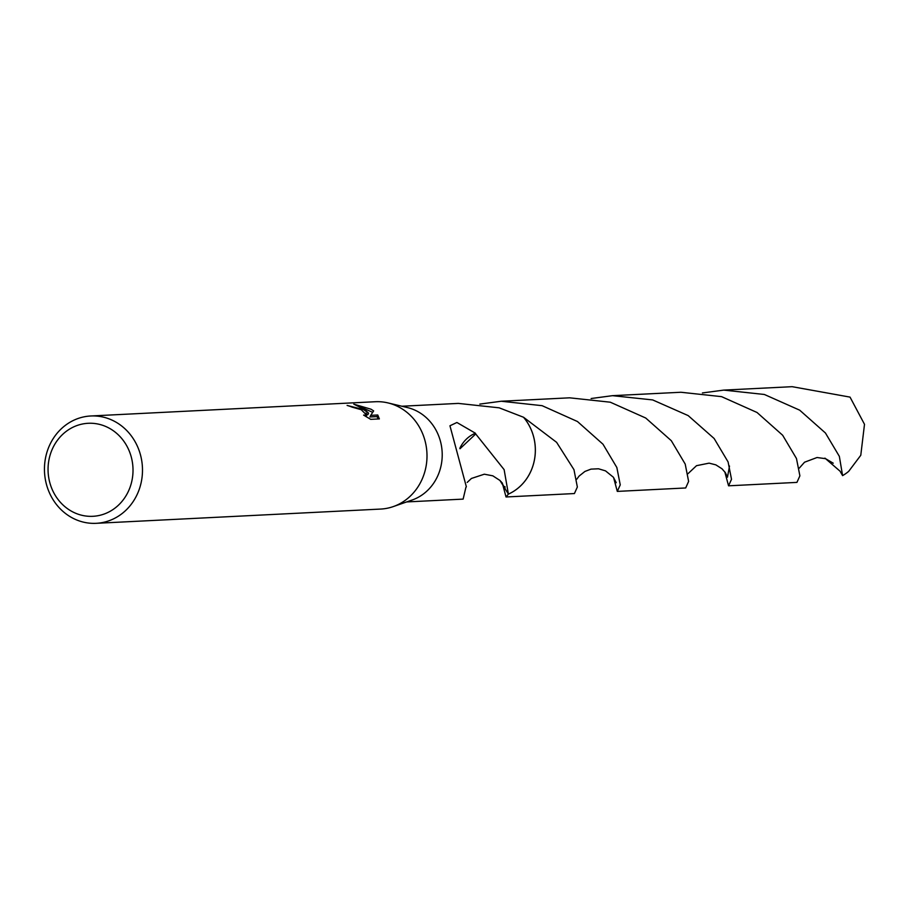 <?xml version="1.0" encoding="UTF-8"?>
<svg xmlns="http://www.w3.org/2000/svg" width="910" height="910" viewBox="0 0 910 910"><rect width="100%" height="100%" fill="white"/><g stroke="black" fill="none" stroke-linecap="round" stroke-linejoin="round"><path stroke-width="1.36" d="M90.784 415.984L375.295 401.731A53.736 49.015 87.1 0 1 388.024 402.925A53.736 49.015 87.1 0 1 400.207 407.748A53.736 49.015 87.1 0 1 426.858 460.039A53.736 49.015 87.1 0 1 393.222 506.608A53.736 49.015 87.1 0 1 380.664 509.065L96.153 523.318A53.736 49.015 87.1 0 1 71.242 517.312A53.736 49.015 87.1 0 1 45.5 458.083A53.736 49.015 87.1 0 1 90.784 415.984A53.736 49.015 87.1 0 1 115.695 421.99A53.736 49.015 87.1 0 1 141.437 481.219A53.736 49.015 87.1 0 1 96.153 523.318M388.024 402.925L407.464 407.578A47.911 43.703 87.1 0 1 418.327 411.877A47.911 43.703 87.1 0 1 442.089 458.503A47.911 43.703 87.1 0 1 412.093 500.034L393.222 506.608M373.646 410.911L370.723 415.347L377.752 414.994L379.379 418.907L370.7 419.339L363.613 415.108L366.696 415.165L361.202 409.693L352.125 407.145A53.736 49.015 -92.9 0 0 347.108 405.439L363.534 409.58L368.584 413.14L364.58 409.523L353.819 404.154L371.018 409.204L373.635 410.911M109.791 428.496A46.569 42.474 87.1 0 1 128.401 491.286A46.569 42.474 87.1 0 1 71.276 511.101A46.569 42.474 87.1 0 1 52.666 448.311A46.569 42.474 87.1 0 1 109.791 428.496M406.645 501.933L463.133 499.112L465.92 487.282A47.911 43.703 -92.9 0 0 466.364 486.816L449.95 425.778L456.911 422.49L475.418 433.228A47.911 43.703 87.1 0 1 475.725 433.968L504.129 469.64L508.394 494.107L499.886 480.343M401.845 406.235L458.333 403.403L499.18 407.828L523.489 417.235A47.911 43.703 87.1 0 1 508.394 494.107L506.028 496.974L502.286 482.903M365.877 413.095L367.833 414.744L368.584 413.14M378.241 418.964L376.99 416.609L369.96 416.962L370.723 415.347M372.679 412.344L361.134 407.202M376.99 416.609L377.752 414.994M523.512 417.235A47.923 43.714 87.1 0 1 508.394 494.119A47.934 43.714 87.1 0 0 530.61 471.824A47.934 43.714 87.1 0 0 523.523 417.235L556.601 442.328L573.96 469.651L577.35 487.021L574.415 493.55L506.028 496.974M459.994 448.744L475.725 433.968M475.418 433.228A31.941 29.131 -92.9 0 0 459.812 448.357M702.406 392.949L723.768 390.106L764.355 394.474L799.685 410.171L825.438 433.001L839.35 456.354L842.592 475.623L840.055 471.198L824.915 458.117M723.768 390.106L792.144 386.682L850.031 397.113L864.5 424.31L860.78 455.284L848.677 471.369A47.911 43.703 87.1 0 1 842.592 475.623M617.298 491.4L685.685 487.965L688.62 481.413L685.207 464.077L671.296 440.69L645.725 418.02L610.28 402.197L569.615 397.818L501.239 401.242L542.11 405.678L577.463 421.523L603 444.228L616.843 467.501L620.245 484.871L617.298 491.4L613.556 477.443M479.832 404.097L501.239 401.242M728.557 485.815L796.933 482.391L799.89 475.839L796.466 458.503L782.645 435.242L757.04 412.492L721.573 396.646L680.896 392.255L612.51 395.668L652.663 399.922L688.176 415.597L714.122 438.483L728.091 461.927L731.515 479.297L728.557 485.815L724.815 471.88M591.136 398.523L612.51 395.668M366.696 415.165L366.025 416.609M467.194 482.414L471.425 478.455L484.313 474.201L492.822 475.828L500.159 480.594M576.735 479.251L579.113 476.066L584.914 471.448L590.988 469.128L598.496 468.786L605.514 470.868L613.408 477.261L616.241 482.709M799.276 468.138L804.542 462.212L817.032 457.514L825.575 458.685L833.241 463.201M501.126 481.583L505.016 488.488L504.948 486.588M688.005 473.678L696.514 465.681L709.106 463.144L715.851 464.862L721.971 468.764L725.372 472.677L727.499 477.181L729.502 466.022"/></g></svg>
